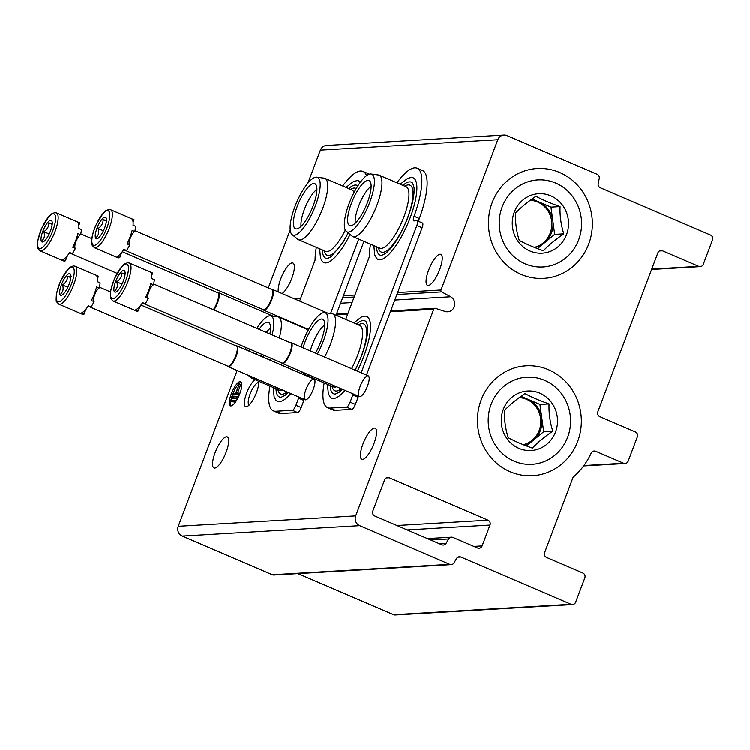 <?xml version="1.0" encoding="UTF-8"?>
<svg xmlns="http://www.w3.org/2000/svg" width="750" height="750" viewBox="0 0 750 750"><rect width="100%" height="100%" fill="white"/><g stroke="black" fill="none" stroke-linecap="round" stroke-linejoin="round"><path stroke-width="1.12" d="M307.856 183.244L320.372 150.141A7.509 7.087 -93.4 0 1 326.512 145.481L503.944 135.075A7.509 7.087 -93.4 0 1 507.009 135.619L597.084 174.281A3.75 3.544 -93.4 0 1 599.241 178.575A1256.306 1186.425 -93.4 0 1 598.219 183.497A3.75 3.544 -93.4 0 0 600.366 187.809L710.522 235.097A3.75 3.544 -93.4 0 1 712.5 239.991L703.303 264.319A3.75 3.544 -93.4 0 1 698.7 266.381L662.475 250.838L659.456 251.006M662.475 250.838A3.75 3.544 -93.4 0 0 657.872 252.9L597.844 411.75A3.75 3.544 -93.4 0 0 599.822 416.634L635.391 431.906A3.75 3.544 -93.4 0 1 637.369 436.791L628.172 461.128A3.75 3.544 -93.4 0 1 623.569 463.191L595.725 451.238A3.75 3.544 -93.4 0 0 591.225 453.047A72.816 68.766 -93.4 0 1 573.094 477.262L544.65 552.525A3.75 3.544 -93.4 0 0 546.628 557.419L582.853 572.962A3.75 3.544 -93.4 0 1 584.831 577.856L575.634 602.184A3.75 3.544 -93.4 0 1 571.031 604.247L460.875 556.959A3.75 3.544 -93.4 0 0 456.525 558.488A1256.306 1186.425 -93.4 0 1 454.059 562.781A3.75 3.544 -93.4 0 1 449.719 564.291L359.644 525.619A7.509 7.087 -93.4 0 1 355.688 515.841L433.753 309.253A1.5 1.416 -93.4 0 1 435.469 308.381L445.116 311.484A7.959 7.519 -93.4 0 0 450.666 296.803L441.684 291.919A1.5 1.416 -93.4 0 1 441.009 290.025L497.803 139.744A7.509 7.087 -93.4 0 1 503.944 135.075M572.559 604.519L395.128 614.925A3.75 3.544 -93.4 0 1 393.6 614.653L297.863 573.553M451.247 564.562L273.816 574.969A3.75 3.544 -93.4 0 1 272.288 574.697L182.213 536.025A7.509 7.087 -93.4 0 1 178.247 526.247L237.103 370.509M258.703 381.244A15.009 4.462 113.2 0 1 255.225 395.559A15.009 4.462 113.2 0 1 247.228 406.444A15.009 4.462 113.2 0 1 246.319 406.688A15.009 4.462 113.2 0 1 245.878 395.269A15.009 4.462 113.2 0 1 255.028 379.669M367.519 385.988A11.259 3.347 113.2 0 1 360.562 396.45A11.259 3.347 113.2 0 1 360.75 384.881A11.259 3.347 113.2 0 1 369 376.781A11.259 3.347 113.2 0 1 367.519 385.988M313.303 389.166A11.259 3.347 113.2 0 1 306.347 399.628A11.259 3.347 113.2 0 1 306.534 388.059A11.259 3.347 113.2 0 1 314.784 379.959A11.259 3.347 113.2 0 1 313.303 389.166M214.706 468.028A16.894 5.025 -66.8 0 0 225.712 453.216A16.894 5.025 -66.8 0 0 227.278 436.866A16.894 5.025 -66.8 0 0 216.009 450.403A16.894 5.025 -66.8 0 0 213.956 467.906A16.894 5.025 -66.8 0 0 214.706 468.028M362.569 459.356A16.894 5.025 -66.8 0 0 373.575 444.544A16.894 5.025 -66.8 0 0 375.141 428.194A16.894 5.025 -66.8 0 0 363.863 441.731A16.894 5.025 -66.8 0 0 361.819 459.234A16.894 5.025 -66.8 0 0 362.569 459.356M230.963 405.891A13.134 3.909 -66.8 0 0 239.522 394.369A13.134 3.909 -66.8 0 0 240.741 381.656A13.134 3.909 -66.8 0 0 231.966 392.184A13.134 3.909 -66.8 0 0 230.372 405.797A13.134 3.909 -66.8 0 0 230.963 405.891M245.072 349.425L245.803 347.466M277.181 315.984A7.959 7.519 -93.4 0 1 276.994 316.744M451.425 537.131A3.75 3.544 -93.4 0 0 448.603 538.922A1256.306 1186.425 -93.4 0 1 446.147 543.225A3.75 3.544 -93.4 0 1 441.797 544.734L374.775 515.962A3.75 3.544 -93.4 0 1 372.797 511.069L384.619 479.784A3.75 3.544 -93.4 0 1 389.222 477.722L488.006 520.134A3.75 3.544 -93.4 0 1 489.984 525.019L482.109 545.878A3.75 3.544 -93.4 0 1 477.497 547.941L452.963 537.403A3.75 3.544 -93.4 0 0 451.425 537.131L427.378 538.547M428.241 285.553A16.894 5.025 -66.8 0 0 439.247 270.741A16.894 5.025 -66.8 0 0 440.812 254.391A16.894 5.025 -66.8 0 0 429.544 267.938A16.894 5.025 -66.8 0 0 427.491 285.431A16.894 5.025 -66.8 0 0 428.241 285.553M282.075 293.578A16.894 5.025 -66.8 0 0 292.191 277.312A16.894 5.025 -66.8 0 0 292.959 263.062A16.894 5.025 -66.8 0 0 283.163 273.431A16.894 5.025 -66.8 0 0 278.334 291.975M268.284 287.981L290.203 229.969M521.147 274.425A55.022 51.956 -93.4 0 1 508.228 180.047A55.022 51.956 -93.4 0 1 591.834 215.944A55.022 51.956 -93.4 0 1 521.147 274.425M510.141 471.694A55.022 51.956 -93.4 0 1 497.213 377.316A55.022 51.956 -93.4 0 1 580.819 413.212A55.022 51.956 -93.4 0 1 510.141 471.694M234.516 401.4L234.881 400.425L231.084 400.65L230.719 401.625L235.566 401.85M236.156 400.978L234.881 400.425M235.472 401.991L230.719 401.625M236.841 397.462L237.216 396.488L231.694 396.806L231.328 397.781L237.9 397.913M238.369 396.984L237.216 396.488M237.834 398.044L232.641 398.344L231.328 397.781M239.409 383.981L235.566 393.253L232.294 393.441L231.919 394.416L238.819 394.012L239.194 393.038L235.912 393.234L239.409 383.981L240.722 384.553L237.478 393.141M239.916 393.347L239.194 393.038M239.541 394.322L238.819 394.012M239.419 394.622L233.241 394.978L231.919 394.416M241.312 382.144A13.134 3.909 -66.8 0 0 233.016 393.403M232.509 394.669A13.134 3.909 -66.8 0 0 231.778 396.806M231.469 397.847A13.134 3.909 -66.8 0 0 231.122 405.872M249.178 405A12.169 3.619 113.2 0 1 250.744 392.428A12.169 3.619 113.2 0 1 258.778 382.641M319.65 248.812L320.494 258.056L322.275 261.394A44.409 13.2 -66.8 0 0 350.044 234.516M360.45 182.137A44.409 13.2 -66.8 0 0 356.925 180.666L353.381 181.631L346.003 187.425M273.272 387.497L274.116 396.731L275.897 400.069A44.409 13.2 -66.8 0 0 290.756 393.544M303.094 374.334A44.409 13.2 -66.8 0 0 303.666 373.191M366.506 175.706A54.797 16.294 -66.8 0 0 363.009 171.45A54.797 16.294 -66.8 0 0 342.694 186.009M316.341 247.397A54.797 16.294 -66.8 0 0 315.103 260.128L299.616 301.106M269.962 386.081A54.797 16.294 -66.8 0 0 273.394 410.831A54.797 16.294 -66.8 0 0 275.831 411.225L292.341 410.259A5.25 1.566 -66.8 0 0 295.912 405.291L298.612 398.137L303.881 400.397A12.759 3.797 -66.8 0 1 303.525 399.028M298.256 396.769A12.759 3.797 -66.8 0 0 298.612 398.137M330.6 313.481L358.697 239.128M336.038 315.291L363.966 241.388M273.394 410.831L278.663 413.091A54.797 16.294 -66.8 0 0 281.1 413.494L297.609 412.519A5.25 1.566 -66.8 0 0 301.181 407.55L303.881 400.397M369.197 174.234A54.797 16.294 -66.8 0 0 368.278 173.709L363.009 171.45M288.206 392.447L284.906 395.428L281.137 397.209A39.666 11.794 113.2 0 1 275.991 388.659M301.669 371.775A36.403 10.828 113.2 0 1 300.844 373.369M287.072 391.959A36.403 10.828 113.2 0 1 278.269 390.938L277.744 389.419M256.041 354.131A22.519 6.694 113.2 0 1 256.631 352.116M266.363 332.438A22.519 6.694 113.2 0 1 270.562 328.069M298.191 370.284A33.403 9.928 113.2 0 1 297.356 371.869M282.291 389.906A33.403 9.928 113.2 0 1 279.197 390.038L252.197 378.45A33.403 9.928 113.2 0 1 251.484 378.019L247.969 375.178M256.884 328.369A31.387 9.338 113.2 0 1 270.413 315.872L277.744 316.837A33.403 9.928 113.2 0 1 278.55 317.062L305.55 328.65A33.403 9.928 113.2 0 1 307.669 331.209M271.331 358.425A33.403 9.928 113.2 0 1 270.356 360.281M255.291 378.319A33.403 9.928 113.2 0 1 252.197 378.45M278.55 317.062A33.403 9.928 113.2 0 1 279.309 337.997M264.178 355.35A31.387 9.338 113.2 0 1 263.194 357.206M246.853 350.194A31.387 9.338 113.2 0 1 247.519 348.197M270.413 315.872A31.387 9.338 113.2 0 1 272.109 334.903M262.238 354.516A24.534 7.294 113.2 0 1 261.197 356.353M248.85 351.047A24.534 7.294 113.2 0 1 249.469 349.041M259.088 329.316A24.534 7.294 113.2 0 1 268.988 322.706A24.534 7.294 113.2 0 1 269.906 333.956M301.059 226.397A22.519 6.694 113.2 0 1 305.597 206.438A22.519 6.694 113.2 0 1 316.941 189.394M313.219 205.781A24.534 7.294 113.2 0 1 296.081 228.956A24.534 7.294 113.2 0 1 298.463 203.372A24.534 7.294 113.2 0 1 315.366 184.031A24.534 7.294 113.2 0 1 313.219 205.781M315.478 205.641A31.387 9.338 113.2 0 1 292.116 234.684A31.387 9.338 113.2 0 1 296.588 202.566A31.387 9.338 113.2 0 1 316.791 177.197A31.387 9.338 113.2 0 1 315.478 205.641M316.791 177.197L324.122 178.162A33.403 9.928 113.2 0 1 324.928 178.378A33.403 9.928 113.2 0 1 322.716 208.434A33.403 9.928 113.2 0 1 298.575 239.775A33.403 9.928 113.2 0 1 297.863 239.334L292.116 234.684M345.3 230.175A33.403 9.928 113.2 0 1 325.575 251.363L298.575 239.775M324.928 178.378L351.928 189.975A33.403 9.928 113.2 0 1 354.047 192.534M348.122 232.959A36.403 10.828 113.2 0 1 324.647 252.262L324.122 250.734M350.475 189.347L351.938 188.681A36.403 10.828 113.2 0 1 356.222 188.597M348.234 233.053L343.031 242.475L331.284 256.744L327.516 258.534A39.666 11.794 113.2 0 1 322.369 249.984M348.722 188.597A39.666 11.794 113.2 0 1 357.881 185.869M373.866 245.634L374.709 254.878L376.481 258.206A44.409 13.2 -66.8 0 0 410.184 217.762A44.409 13.2 -66.8 0 0 411.141 177.487L407.597 178.453L400.219 184.247M327.488 384.319L328.331 393.553L330.103 396.891A44.409 13.2 -66.8 0 0 344.972 390.366M357.309 371.156A44.409 13.2 -66.8 0 0 363.806 356.447A44.409 13.2 -66.8 0 0 364.762 316.172L361.219 317.128L353.841 322.931M396.909 182.831A54.797 16.294 -66.8 0 1 417.216 168.272A54.797 16.294 -66.8 0 1 414.066 216.3A5.25 1.566 -66.8 0 0 413.766 220.903A5.25 1.566 -66.8 0 0 414 220.941L416.962 220.762A5.25 1.566 -66.8 0 1 417.197 220.8L422.466 223.069A5.25 1.566 -66.8 0 1 422.119 227.794L366.459 375.084M370.556 244.219A54.797 16.294 -66.8 0 0 369.319 256.95L345.703 319.434M324.178 382.894A54.797 16.294 -66.8 0 0 327.609 407.653A54.797 16.294 -66.8 0 0 330.047 408.047L346.556 407.081A5.25 1.566 -66.8 0 0 350.128 402.113L352.828 394.959L358.097 397.219A12.759 3.797 -66.8 0 1 357.741 395.85M352.472 393.581A12.759 3.797 -66.8 0 0 352.828 394.959M361.191 372.825L416.85 225.534A5.25 1.566 -66.8 0 0 417.197 220.8M414.066 216.3L419.334 218.559A5.25 1.566 -66.8 0 0 418.612 221.409M327.609 407.653L332.878 409.913A54.797 16.294 -66.8 0 0 335.316 410.306L351.825 409.341A5.25 1.566 -66.8 0 0 355.397 404.372L358.097 397.219M419.334 218.559A54.797 16.294 -66.8 0 0 422.484 170.531L417.216 168.272M342.422 389.269L339.122 392.241L335.353 394.031A39.666 11.794 113.2 0 1 330.206 385.481M356.559 324.094A39.666 11.794 113.2 0 1 366.3 321.938L367.603 325.903C368.316 332.944 366.3 342.975 361.556 355.988L355.209 370.256M358.312 324.844L359.775 324.178A36.403 10.828 113.2 0 1 361.181 356.597A36.403 10.828 113.2 0 1 355.059 370.191M341.288 388.781A36.403 10.828 113.2 0 1 332.484 387.759L331.959 386.241M310.256 350.953A22.519 6.694 113.2 0 1 324.778 324.891M301.069 347.016A31.387 9.338 113.2 0 1 324.628 312.694L331.959 313.659A33.403 9.928 113.2 0 1 332.766 313.884L359.766 325.472A33.403 9.928 113.2 0 1 357.562 355.528A33.403 9.928 113.2 0 1 351.572 368.691M336.506 386.728A33.403 9.928 113.2 0 1 333.412 386.859L306.412 375.272A33.403 9.928 113.2 0 1 305.7 374.841L302.184 372M332.766 313.884A33.403 9.928 113.2 0 1 330.553 343.931A33.403 9.928 113.2 0 1 324.572 357.103M309.506 375.141A33.403 9.928 113.2 0 1 306.412 375.272M324.628 312.694A31.387 9.338 113.2 0 1 323.316 341.147A31.387 9.338 113.2 0 1 317.409 354.028M303.066 347.869A24.534 7.294 113.2 0 1 323.203 319.528A24.534 7.294 113.2 0 1 321.056 341.278A24.534 7.294 113.2 0 1 315.413 353.166M355.275 223.209A22.519 6.694 113.2 0 1 359.812 203.259A22.519 6.694 113.2 0 1 371.156 186.216M367.434 202.594A24.534 7.294 113.2 0 1 350.297 225.769A24.534 7.294 113.2 0 1 352.678 200.194A24.534 7.294 113.2 0 1 369.581 180.844A24.534 7.294 113.2 0 1 367.434 202.594M369.694 202.463A31.387 9.338 113.2 0 1 346.331 231.506A31.387 9.338 113.2 0 1 350.803 199.388A31.387 9.338 113.2 0 1 371.006 174.019A31.387 9.338 113.2 0 1 369.694 202.463M371.006 174.019L378.337 174.984A33.403 9.928 113.2 0 1 379.144 175.2A33.403 9.928 113.2 0 1 376.931 205.256A33.403 9.928 113.2 0 1 352.791 236.588A33.403 9.928 113.2 0 1 352.078 236.156L346.331 231.506M379.144 175.2L406.144 186.797A33.403 9.928 113.2 0 1 403.941 216.844A33.403 9.928 113.2 0 1 379.791 248.184L352.791 236.588M404.691 186.169L406.153 185.503A36.403 10.828 113.2 0 1 407.559 217.922A36.403 10.828 113.2 0 1 378.863 249.075L378.337 247.556M402.938 185.419A39.666 11.794 113.2 0 1 412.678 183.262L413.981 187.219C414.694 194.269 412.678 204.3 407.934 217.303C401.062 234.647 393.591 246.731 385.5 253.566L381.731 255.356A39.666 11.794 113.2 0 1 376.584 246.806M56.409 212.944L54.722 212.662L51.534 213.956L49.059 216.244L41.578 228.6L37.781 240.684C37.341 246.431 37.416 249.075 38.016 248.625L40.125 250.884A20.644 6.141 113.2 0 0 53.906 234.338A20.644 6.141 113.2 0 0 56.409 212.944L79.791 222.984A20.644 6.141 -66.8 0 1 79.847 223.003L77.213 221.878A20.644 6.141 113.2 0 1 78.825 228.469L81.459 229.594A20.644 6.141 -66.8 0 1 80.559 234.741L77.925 233.616A20.644 6.141 113.2 0 1 72.759 247.284L75.394 248.419A20.644 6.141 -66.8 0 1 72.356 253.688L69.722 252.553A20.644 6.141 113.2 0 1 62.944 259.641L65.578 260.766A20.644 6.141 -66.8 0 1 63.506 260.916A20.644 6.141 -66.8 0 1 63.45 260.897L60.816 259.762M50.728 220.341A11.728 3.488 113.2 0 1 52.012 221.391A11.728 3.488 113.2 0 1 49.828 232.584A11.728 3.488 113.2 0 1 43.228 241.875A11.728 3.488 113.2 0 1 41.147 240.731A11.728 3.488 113.2 0 1 43.969 228.609A11.728 3.488 113.2 0 1 50.728 220.341M52.472 222.75C52.941 223.528 51.759 223.603 48.909 222.956C48.891 226.584 47.203 229.509 43.847 231.75C45.009 235.303 44.512 238.172 42.347 240.338M48.909 222.956L52.181 224.362M43.847 231.75L49.172 234.037M79.847 223.003A7.509 2.231 -66.8 0 0 78.853 225.262M80.559 234.741A7.509 2.231 -66.8 0 0 75.956 241.697A7.509 2.231 -66.8 0 0 75.394 248.419M67.772 255.291A7.509 2.231 -66.8 0 0 65.578 260.766M217.491 292.631L217.716 292.603A11.259 3.347 113.2 0 1 217.838 292.584A11.259 3.347 113.2 0 1 218.344 292.669A11.259 3.347 113.2 0 1 218.691 299.344A11.259 3.347 113.2 0 1 213.938 309.938M122.269 251.756L217.762 292.753A10.959 3.263 113.2 0 1 218.091 299.344A10.959 3.263 113.2 0 1 213.384 309.694M110.625 209.766L108.938 209.484L105.75 210.778L103.275 213.056L95.794 225.422C92.644 232.828 91.284 238.837 91.716 243.459L92.231 245.438L94.341 247.706A20.644 6.141 113.2 0 0 108.122 231.159A20.644 6.141 113.2 0 0 110.625 209.766L134.006 219.806A20.644 6.141 -66.8 0 1 134.062 219.825L131.428 218.7A20.644 6.141 113.2 0 1 133.041 225.291L135.675 226.416A20.644 6.141 -66.8 0 1 134.775 231.562L132.141 230.428A20.644 6.141 113.2 0 1 126.975 244.106L129.609 245.231A20.644 6.141 -66.8 0 1 126.572 250.509L123.937 249.375A20.644 6.141 113.2 0 1 117.159 256.453L119.794 257.587A20.644 6.141 -66.8 0 1 117.722 257.738A20.644 6.141 -66.8 0 1 117.666 257.709L115.031 256.584M104.944 217.162A11.728 3.488 113.2 0 1 106.228 218.212A11.728 3.488 113.2 0 1 104.044 229.406A11.728 3.488 113.2 0 1 97.434 238.697A11.728 3.488 113.2 0 1 95.353 237.544A11.728 3.488 113.2 0 1 98.184 225.431A11.728 3.488 113.2 0 1 104.944 217.162M106.688 219.572C107.156 220.35 105.975 220.416 103.125 219.778C103.106 223.406 101.419 226.331 98.062 228.572C99.225 232.125 98.728 234.994 96.562 237.159M103.125 219.778L106.397 221.184M98.062 228.572L103.388 230.859M134.062 219.825A7.509 2.231 -66.8 0 0 133.069 222.084M134.775 231.562A7.509 2.231 -66.8 0 0 130.172 238.519A7.509 2.231 -66.8 0 0 129.609 245.231M121.988 252.113A7.509 2.231 -66.8 0 0 119.794 257.587M271.706 289.453L271.931 289.425A11.259 3.347 113.2 0 1 272.053 289.406A11.259 3.347 113.2 0 1 272.55 289.491A11.259 3.347 113.2 0 1 271.191 301.163A11.259 3.347 113.2 0 1 263.672 310.181A11.259 3.347 113.2 0 1 263.194 309.778L263.062 309.6M134.963 230.756L271.978 289.575A10.959 3.263 113.2 0 1 270.647 300.928A10.959 3.263 113.2 0 1 263.334 309.713L123.684 249.759M75.075 266.231L73.388 265.95L70.191 267.253L67.725 269.531L60.234 281.897L56.447 293.972C56.006 299.719 56.081 302.362 56.672 301.913L58.791 304.172A20.644 6.141 113.2 0 0 72.572 287.625A20.644 6.141 113.2 0 0 75.075 266.231L98.447 276.272A20.644 6.141 -66.8 0 1 98.513 276.3L95.878 275.166A20.644 6.141 113.2 0 1 97.491 281.756L100.125 282.891A20.644 6.141 -66.8 0 1 99.216 288.028L96.581 286.903A20.644 6.141 113.2 0 1 91.416 300.572L94.05 301.706A20.644 6.141 -66.8 0 1 91.022 306.975L88.388 305.841A20.644 6.141 113.2 0 1 81.609 312.928L84.244 314.053A20.644 6.141 -66.8 0 1 82.162 314.203A20.644 6.141 -66.8 0 1 82.106 314.184L79.472 313.05M69.384 273.637A11.728 3.488 113.2 0 1 70.678 274.688A11.728 3.488 113.2 0 1 68.484 285.872A11.728 3.488 113.2 0 1 61.884 295.162A11.728 3.488 113.2 0 1 59.803 294.019A11.728 3.488 113.2 0 1 62.625 281.906A11.728 3.488 113.2 0 1 69.384 273.637M71.128 276.038C71.606 276.816 70.416 276.891 67.575 276.244C67.556 279.872 65.869 282.806 62.513 285.038C63.675 288.6 63.169 291.459 61.003 293.625M67.575 276.244L70.838 277.65M62.513 285.038L67.828 287.325M98.513 276.3A7.509 2.231 -66.8 0 0 97.519 278.55M99.216 288.028A7.509 2.231 -66.8 0 0 94.622 294.984A7.509 2.231 -66.8 0 0 94.05 301.706M86.428 308.578A7.509 2.231 -66.8 0 0 84.244 314.053M236.156 345.928L236.372 345.891A11.259 3.347 113.2 0 1 236.494 345.881A11.259 3.347 113.2 0 1 237 345.956A11.259 3.347 113.2 0 1 235.631 357.628A11.259 3.347 113.2 0 1 228.112 366.656A11.259 3.347 113.2 0 1 227.634 366.244L227.503 366.066M140.925 305.044L236.428 346.041A10.959 3.263 113.2 0 1 235.097 357.394A10.959 3.263 113.2 0 1 227.775 366.178L88.134 306.234M129.291 263.053L127.603 262.772L124.406 264.066L121.941 266.353L114.45 278.719L110.663 290.794C110.222 296.541 110.297 299.184 110.888 298.734L112.997 300.994A20.644 6.141 113.2 0 0 126.788 284.447A20.644 6.141 113.2 0 0 129.291 263.053L152.662 273.094A20.644 6.141 -66.8 0 1 152.719 273.122L150.094 271.988A20.644 6.141 113.2 0 1 151.706 278.578L154.341 279.703A20.644 6.141 -66.8 0 1 153.431 284.85L150.797 283.725A20.644 6.141 113.2 0 1 145.631 297.394L148.266 298.528A20.644 6.141 -66.8 0 1 145.237 303.797L142.603 302.662A20.644 6.141 113.2 0 1 135.825 309.75L138.459 310.875A20.644 6.141 -66.8 0 1 136.378 311.025A20.644 6.141 -66.8 0 1 136.322 311.006L133.688 309.872M123.6 270.45A11.728 3.488 113.2 0 1 124.894 271.5A11.728 3.488 113.2 0 1 122.7 282.694A11.728 3.488 113.2 0 1 116.1 291.984A11.728 3.488 113.2 0 1 114.019 290.841A11.728 3.488 113.2 0 1 116.841 278.719A11.728 3.488 113.2 0 1 123.6 270.45M125.344 272.859C125.822 273.637 124.631 273.712 121.791 273.066C121.772 276.694 120.084 279.628 116.728 281.859C117.891 285.422 117.384 288.281 115.219 290.447M121.791 273.066L125.053 274.472M116.728 281.859L122.044 284.147M152.719 273.122A7.509 2.231 -66.8 0 0 151.734 275.372M153.431 284.85A7.509 2.231 -66.8 0 0 148.837 291.806A7.509 2.231 -66.8 0 0 148.266 298.528M140.644 305.4A7.509 2.231 -66.8 0 0 138.459 310.875M290.372 342.741L290.587 342.712A11.259 3.347 113.2 0 1 290.709 342.703A11.259 3.347 113.2 0 1 291.216 342.778A11.259 3.347 113.2 0 1 289.847 354.45A11.259 3.347 113.2 0 1 282.328 363.469A11.259 3.347 113.2 0 1 281.85 363.066L281.719 362.887M153.628 284.044L290.644 342.863A10.959 3.263 113.2 0 1 289.312 354.216A10.959 3.263 113.2 0 1 281.991 363L142.341 303.047M552.788 431.147C544.472 436.819 537.666 442.453 532.378 448.041C522.769 444.684 514.725 441.225 508.228 437.672C505.425 428.766 504.178 419.681 504.497 410.419C509.672 404.934 516.469 399.3 524.916 393.525C531.366 397.069 539.419 400.528 549.056 403.894C548.709 412.987 549.956 422.072 552.788 431.147L543.675 431.681L539.944 404.428L520.988 396.291M551.494 402.459A29.794 28.134 -93.4 0 1 551.944 438.722A29.794 28.134 -93.4 0 1 518.962 448.331A29.794 28.134 -93.4 0 1 506.841 402.759A29.794 28.134 -93.4 0 1 551.494 402.459M567.656 437.166A43.613 41.184 -93.4 0 1 497.044 447.506A43.613 41.184 -93.4 0 1 523.481 377.55A43.613 41.184 -93.4 0 1 567.656 437.166M549.056 403.894L539.944 404.428M526.5 445.894L543.675 431.681M523.603 444.778A23.831 22.509 86.6 0 0 533.475 440.128A23.831 22.509 86.6 0 0 541.809 418.059A23.831 22.509 86.6 0 0 527.878 399.244A23.831 22.509 86.6 0 0 519.347 397.491M519.216 397.594A23.831 22.509 -93.4 0 1 526.641 399.319A23.831 22.509 -93.4 0 1 540.741 423.403A23.831 22.509 -93.4 0 1 523.294 444.656M563.803 233.887C555.478 239.559 548.681 245.184 543.384 250.772C533.784 247.416 525.741 243.966 519.244 240.412C516.431 231.497 515.194 222.413 515.513 213.15C520.678 207.666 527.484 202.041 535.922 196.266C542.381 199.8 550.434 203.259 560.072 206.625C559.725 215.728 560.972 224.812 563.803 233.887L554.691 234.422L550.959 207.159L532.003 199.022M562.5 205.191A29.794 28.134 -93.4 0 1 562.95 241.453A29.794 28.134 -93.4 0 1 529.978 251.062A29.794 28.134 -93.4 0 1 517.856 205.491A29.794 28.134 -93.4 0 1 562.5 205.191M578.663 239.897A43.613 41.184 -93.4 0 1 508.059 250.238A43.613 41.184 -93.4 0 1 534.487 180.281A43.613 41.184 -93.4 0 1 578.663 239.897M560.072 206.625L550.959 207.159M537.516 248.634L554.691 234.422M534.619 247.519A23.831 22.509 86.6 0 0 544.481 242.859A23.831 22.509 86.6 0 0 552.825 220.791A23.831 22.509 86.6 0 0 538.884 201.984A23.831 22.509 86.6 0 0 530.363 200.222M530.222 200.325A23.831 22.509 -93.4 0 1 537.656 202.05A23.831 22.509 -93.4 0 1 551.756 226.134A23.831 22.509 -93.4 0 1 534.309 247.397M497.803 139.744L320.372 150.141M698.7 266.381L651.731 269.137M623.569 463.191L583.903 465.516M595.725 451.238L592.697 451.416M571.031 604.247L393.6 614.653M460.875 556.959L457.847 557.137M449.719 564.291L272.288 574.697M359.644 525.619L182.213 536.025M355.688 515.841L178.247 526.247M433.753 309.253L390.375 311.794M347.644 314.297L336.159 314.972M282.197 318.141L281.194 318.197M450.666 296.803L394.8 300.084M352.069 302.587L340.584 303.263M441.684 291.919L396.891 294.553M354.159 297.056L342.675 297.731M299.944 300.234L297.863 300.356M441.009 290.025L397.641 292.566M354.909 295.069L343.425 295.744M300.694 298.256L293.888 298.65M488.006 520.134L396.928 525.469M389.222 477.722L386.194 477.9M446.147 543.225L439.228 543.628M448.603 538.922L430.716 539.972M482.109 545.878L473.822 546.366M489.984 525.019L407.194 529.875M295.912 405.291L301.181 407.55M292.341 410.259L297.609 412.519M275.831 411.225L281.1 413.494M416.85 225.534L422.119 227.794M350.128 402.113L355.397 404.372M346.556 407.081L351.825 409.341M330.047 408.047L335.316 410.306M53.194 213.825A18.769 5.578 113.2 0 1 48.675 239.588A18.769 5.578 113.2 0 1 38.006 240.206A18.769 5.578 113.2 0 1 53.194 213.825M107.409 210.647A18.769 5.578 113.2 0 1 102.891 236.4A18.769 5.578 113.2 0 1 92.222 237.028A18.769 5.578 113.2 0 1 107.409 210.647M71.85 267.113A18.769 5.578 113.2 0 1 67.331 292.875A18.769 5.578 113.2 0 1 56.662 293.503A18.769 5.578 113.2 0 1 71.85 267.113M126.066 263.934A18.769 5.578 113.2 0 1 121.547 289.697A18.769 5.578 113.2 0 1 110.878 290.316A18.769 5.578 113.2 0 1 126.066 263.934M700.228 266.653L651.6 269.503M625.097 463.463L583.622 465.891M434.981 308.316L390.712 310.912M347.972 313.416L336.497 314.091M280.434 317.381L279.431 317.438M300.994 373.434L301.809 371.831M304.097 328.031L304.65 327.778M40.125 250.884L63.506 260.916M218.344 292.669L273.272 316.256M69.469 252.938L117.084 273.384M80.747 233.934L91.819 238.688M94.341 247.706L117.722 257.738M263.672 310.181L308.597 329.475M272.55 289.491L327.488 313.069M58.791 304.172L82.162 314.203M228.112 366.656L305.166 399.731M237 345.956L314.053 379.041M99.413 287.222L110.475 291.975M112.997 300.994L136.378 311.025M282.328 363.469L359.381 396.553M291.216 342.778L368.269 375.863"/></g></svg>
